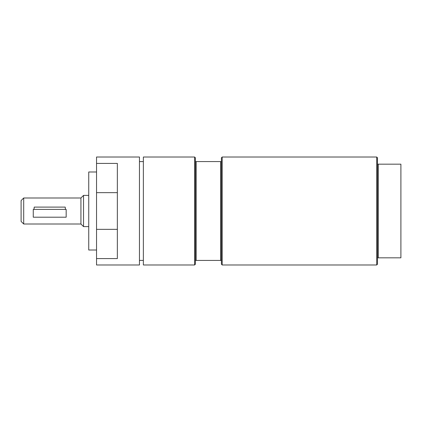 <?xml version="1.0" encoding="UTF-8"?>
<svg xmlns="http://www.w3.org/2000/svg" width="422" height="422" viewBox="0 0 422 422"><rect width="100%" height="100%" fill="white"/><g stroke="black" fill="none" stroke-linecap="round" stroke-linejoin="round"><path stroke-width="0.63" d="M194.611 157.021L195.391 157.802L195.391 264.198L194.611 264.979L194.611 157.021L143.364 157.021L143.364 264.979L194.611 264.979M195.391 260.427L221.408 260.427L221.408 264.198L222.188 264.979L222.188 157.021L221.408 157.802L221.408 161.573L195.391 161.573M196.172 161.573L196.172 260.427M220.627 161.573L220.627 260.427M221.408 161.573L221.408 260.427M376.709 157.021L377.49 157.802L377.49 164.174L400.9 164.174L400.9 257.826L377.49 257.826L377.49 264.198L376.709 264.979L376.709 157.021L222.188 157.021M378.27 164.174L378.27 257.826M377.49 164.174L377.49 257.826M96.538 163.419L96.538 157.021L139.46 157.021L139.46 264.979L96.538 264.979L96.538 163.419L117.353 163.419L117.353 258.58L96.538 258.58M96.538 171.981L88.736 171.981L88.736 250.019L96.538 250.019M33.264 217.198L33.264 209.391L66.17 209.391L66.17 217.198L33.264 217.198M23.701 197.992L80.929 197.992L80.929 224.008L23.701 224.008L23.701 197.992L21.1 200.592L21.1 221.408L23.701 224.008M33.971 209.391L34.229 207.096L65.204 207.096L65.457 209.391M80.929 197.992L83.535 195.391L83.535 226.609L80.929 224.008M88.736 226.609L83.535 226.609M96.538 229.346L117.353 229.346M96.538 192.654L117.353 192.654M143.364 161.589L139.46 161.589M143.364 260.411L139.46 260.411M222.188 264.979L376.709 264.979M83.535 195.391L88.736 195.391"/></g></svg>
